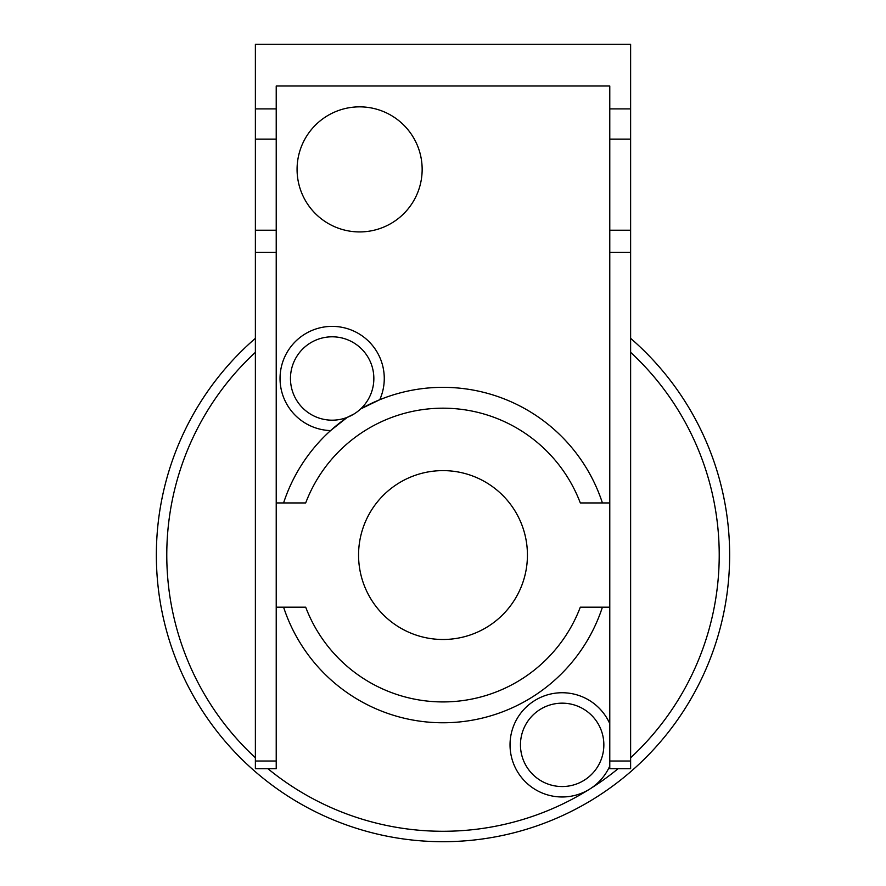 <?xml version="1.0" encoding="UTF-8"?>
<svg xmlns="http://www.w3.org/2000/svg" width="886" height="886" viewBox="0 0 886 886"><rect width="100%" height="100%" fill="white"/><g stroke="black" fill="none" stroke-linecap="round" stroke-linejoin="round"><path stroke-width="1.33" d="M358.564 555.057A84.436 84.436 0 0 1 485.218 481.929A84.436 84.436 0 0 1 485.218 628.174A84.436 84.436 0 0 1 358.564 555.057M297.076 169.381A62.541 62.541 0 0 1 390.881 115.224A62.541 62.541 0 0 1 390.881 223.549A62.541 62.541 0 0 1 297.076 169.381M630.622 108.9L630.622 44.3L255.378 44.3L255.378 768.738L276.222 768.738L276.222 85.997L609.778 85.997L609.778 139.113L630.622 139.113L630.622 108.9L609.778 108.9M609.778 761.008L609.778 768.738L630.622 768.738L630.622 761.008L609.778 761.008L609.778 252.344L630.622 252.344L630.622 761.008M630.622 139.113L630.622 230.227L609.778 230.227L609.778 252.344M630.622 252.344L630.622 230.227M609.778 230.227L609.778 139.113M276.222 768.738L267.96 768.738A276.222 276.222 0 0 0 618.04 768.738M267.96 768.738L255.378 768.738M255.378 352.329A276.222 276.222 0 0 0 255.378 757.774M630.622 338.341A286.643 286.643 0 0 1 650.479 752.834A286.643 286.643 0 0 1 235.521 752.834A286.643 286.643 0 0 1 255.378 338.341M630.622 757.774A276.222 276.222 0 0 0 630.622 352.329M609.778 723.674A52.119 52.119 0 0 0 538.743 698.29A52.119 52.119 0 0 0 516.748 770.443A52.119 52.119 0 0 0 609.778 766.036M359.417 410.041L360.602 408.978A167.72 167.72 0 0 1 602.414 502.938A167.72 167.72 0 0 0 360.602 408.978L379.751 399.719A52.119 52.119 0 0 0 347.046 328.551A52.119 52.119 0 0 0 280.707 370.193A52.119 52.119 0 0 0 330.589 430.585L347.246 417.361A167.72 167.72 0 0 0 283.586 502.938M609.778 607.176L580.308 607.176A146.866 146.866 0 0 1 305.692 607.176L276.222 607.176M276.222 502.938L305.692 502.938A146.866 146.866 0 0 1 580.308 502.938L609.778 502.938M373.848 378.488A41.697 41.697 0 0 0 332.161 336.802A41.697 41.697 0 0 0 290.464 378.488A41.697 41.697 0 0 0 332.161 420.185A41.697 41.697 0 0 0 373.848 378.488M354.256 413.851L347.246 417.361M603.853 744.86A41.697 41.697 0 0 0 562.156 703.163A41.697 41.697 0 0 0 520.459 744.86A41.697 41.697 0 0 0 562.156 786.547A41.697 41.697 0 0 0 603.853 744.86A41.697 41.697 0 0 0 562.156 703.163A41.697 41.697 0 0 0 520.459 744.86A41.697 41.697 0 0 0 562.156 786.547A41.697 41.697 0 0 0 603.853 744.86M283.586 607.176A167.72 167.72 0 0 0 602.414 607.176M276.222 230.227L255.378 230.227M255.378 252.344L276.222 252.344M276.222 761.008L255.378 761.008M255.378 139.113L276.222 139.113M276.222 108.9L255.378 108.9"/></g></svg>
